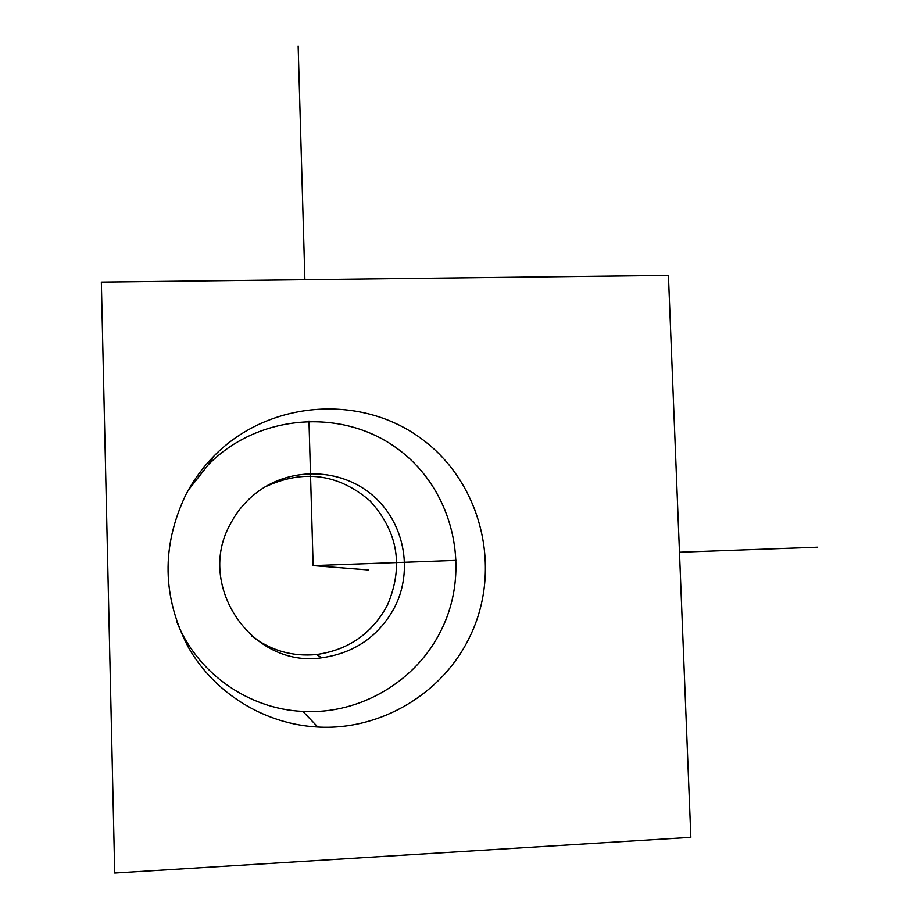 <?xml version="1.0" encoding="UTF-8"?>
<svg xmlns="http://www.w3.org/2000/svg" width="919" height="919" viewBox="0 0 919 919"><rect width="100%" height="100%" fill="white"/><g stroke="black" fill="none" stroke-linecap="round" stroke-linejoin="round"><path stroke-width="1.38" d="M188.28 490.206L208.257 464.807C257.63 414.308 340.892 407.634 396.537 448.024C452.527 487.966 472.274 567.827 441.304 629.986C416.652 681.002 360.11 714.798 302.856 711.398C247.912 709.1 196.31 672.409 176.356 620.727M230.382 524.025C237.125 511.079 246.338 500.258 258.021 491.585C291.817 466.565 340.892 468.311 372.333 495.077C403.912 521.682 413.642 569.447 394.952 606.701C379.225 636.028 354.837 653.053 321.776 657.786C252.231 668.458 195.356 585.644 230.382 524.025M264.787 487.036C303.109 469.092 338.158 473.676 369.92 500.798C398.019 531.596 403.866 566.345 387.473 605.047C372.206 633.467 348.554 649.963 316.492 654.535C292.449 656.809 270.829 650.618 251.634 635.959M668.423 275.401L101.343 282.122L114.726 873.05L690.847 837.358L668.423 275.401M185.776 494.836C193.243 480.522 202.617 467.622 213.874 456.134C268.095 400.707 359.363 393.539 420.282 437.881C481.59 481.728 503.267 569.24 469.448 637.464C442.533 693.466 380.627 730.674 317.813 727.032C265.04 724.344 214.966 693.822 188.51 647.596C162.192 597.189 161.285 546.277 185.776 494.836M308.968 421.051L313.138 565.599L456.398 560.372M679.463 552.227L817.657 547.184M304.89 279.709L298.147 45.95M313.138 565.599L368.542 569.964M321.776 657.786L316.492 654.535M317.813 727.032L302.856 711.398M213.874 456.134L208.257 464.807"/></g></svg>
